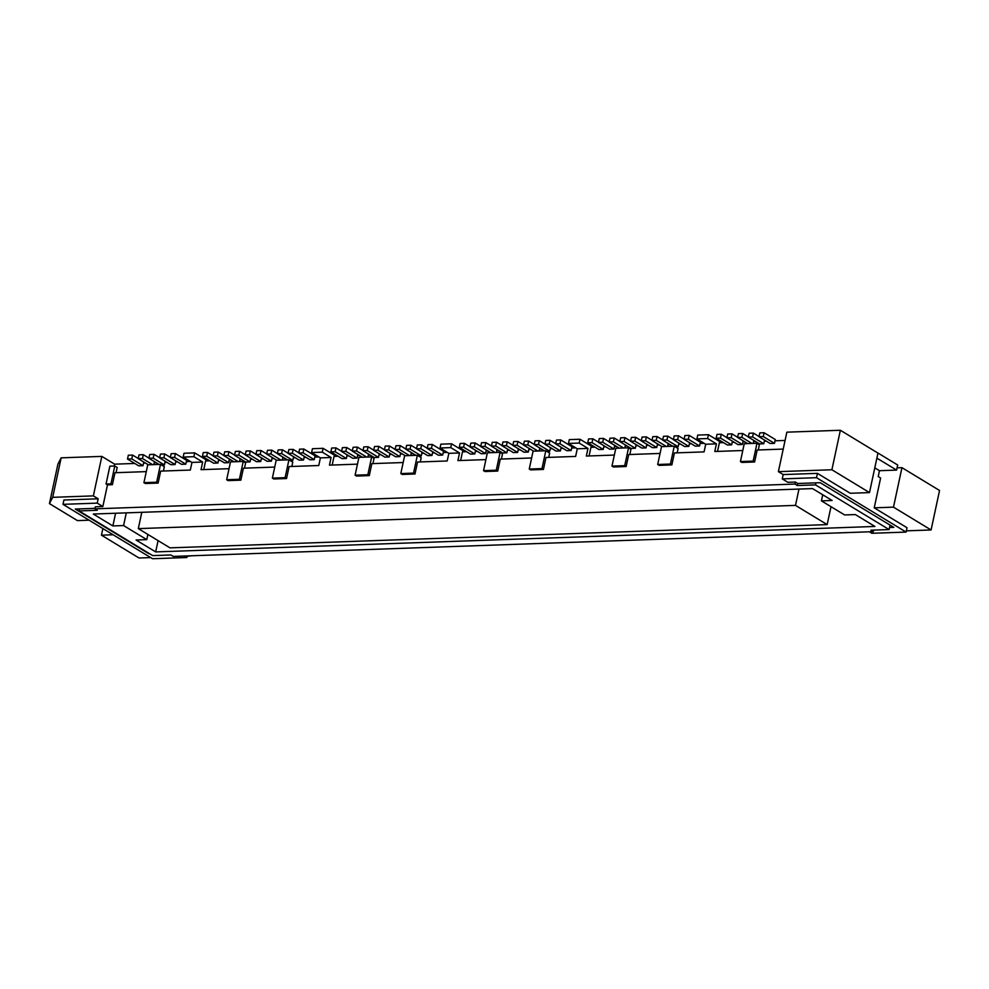 <?xml version="1.0" encoding="UTF-8"?>
<svg xmlns="http://www.w3.org/2000/svg" width="989" height="989" viewBox="0 0 989 989"><rect width="100%" height="100%" fill="white"/><g stroke="black" fill="none" stroke-linecap="round" stroke-linejoin="round"><path stroke-width="1.48" d="M684.895 435.531L689.172 435.383L688.356 439.203L684.079 439.351L684.895 435.531M704.18 443.307L700.101 443.455L700.373 442.182L689.172 435.383M598.481 442.219L592.844 438.795L592.028 442.615L587.75 442.763L588.566 438.943L592.844 438.795M890.051 525.085L889.531 527.52L893.809 527.372L820.215 482.694L815.937 482.842L815.505 484.882L797.307 485.525L797.74 483.485L795.341 482.039L794.909 484.066L797.307 485.525M869.492 492.584L831.897 469.763L778.38 471.654L783.177 474.572L817.433 473.36L850.231 493.264L869.492 492.584L877.96 453.098L840.366 430.264L786.848 432.168L778.38 471.654M742.788 450.514L714.787 451.503L716.419 443.863L705.713 444.246L696.924 438.906L707.63 438.523L708.445 434.703L697.74 435.073L696.924 438.906M716.419 443.863L707.63 438.523M604.007 445.755L603.228 449.414L598.951 449.562L587.75 442.763M571.123 450.551L566.833 450.7L555.633 443.9L556.461 440.08L560.738 439.92L571.939 446.719L571.123 450.551L559.922 443.752L555.633 443.9M700.101 443.455L699.557 446.002L688.356 439.203M609.187 441.836L603.55 438.411L602.734 442.231L598.444 442.38L599.272 438.56L603.55 438.411M614.713 445.384L613.934 449.031L602.734 442.231M598.444 442.38L609.644 449.179L613.934 449.031M822.737 494.772L821.426 500.867L844.631 514.948L855.337 514.564L874.931 526.457L155.669 551.911L136.074 540.006L146.768 539.635L123.576 525.555L112.87 525.925L115.589 513.242M699.557 446.002L695.279 446.15L684.079 439.351M691.336 443.764L689.395 443.838L688.851 446.385L684.573 446.534L673.373 439.734L674.189 435.914L678.479 435.766L684.116 439.178M680.63 444.148L678.701 444.209L678.145 446.756L675.339 446.855M669.936 444.518L667.995 444.593L667.6 446.435M659.23 444.902L657.289 444.963L656.745 447.523L652.456 447.671L641.268 440.871L642.084 437.051L646.361 436.891L645.545 440.723L641.268 440.871M648.524 445.273L646.583 445.347L646.04 447.893L641.762 448.042L630.562 441.242L631.378 437.422L635.655 437.274L641.305 440.698M637.818 445.656L635.878 445.73L635.334 448.277L631.056 448.425L619.856 441.626L620.672 437.806L624.961 437.657L624.133 441.477L619.856 441.626M627.125 446.039L625.184 446.101L624.788 447.955M616.419 446.41L614.478 446.484M605.713 446.793L603.772 446.867M595.007 447.176L590.928 447.312L589.073 455.954M677.168 452.838L678.083 448.536L674.251 446.2L670.431 464.039L671.865 464.904L674.436 452.937L704.081 451.886L705.713 444.246M795.341 482.039L787.85 482.298L782.25 478.899L816.506 477.687L817.433 473.36M782.25 478.899L783.177 474.572M764.559 440.08L763.78 443.727L752.58 436.928L748.29 437.089L759.49 443.876L763.78 443.727M748.29 437.089L749.118 433.256L753.395 433.108L752.58 436.928M759.033 436.532L753.395 433.108M751.986 443.455L741.874 437.311L737.596 437.459L738.412 433.639L742.69 433.491L741.874 437.311M755.559 441.49L753.618 441.564L753.222 443.406M753.618 441.564L753.853 440.464M748.327 436.915L742.69 433.491M737.596 437.459L747.709 443.604M744.853 441.873L742.912 441.935L742.368 444.481L731.168 437.694L726.89 437.843L727.706 434.023L731.996 433.862L731.168 437.694M742.912 441.935L743.147 440.834M737.633 437.286L731.996 433.862M689.63 442.726L689.395 443.838M688.851 446.385L677.65 439.586L673.373 439.734M678.479 435.766L677.65 439.586M678.145 446.756L666.957 439.957L662.667 440.117L672.78 446.249M662.667 440.117L663.483 436.285L667.773 436.137L673.41 439.561M678.701 444.209L678.936 443.109M667.773 436.137L666.957 439.957M651.998 440.315L646.361 436.891M656.745 447.523L645.545 440.723M657.289 444.963L657.524 443.863M630.599 441.082L624.961 437.657M635.878 445.73L636.125 444.617M635.334 448.277L624.133 441.477M756.981 443.27L753.161 461.109L740.427 461.554L744.247 443.727L756.981 443.27L759.379 444.729L758.266 449.97M783.214 449.08L757.166 450.007L754.607 461.987L753.161 461.109M740.427 461.554L741.861 462.432L754.607 461.987M671.865 464.904L659.131 465.362L657.685 464.484L670.431 464.039M674.251 446.2L661.517 446.645L657.685 464.484M628.547 447.819L624.727 465.646L611.981 466.103L615.813 448.264L628.547 447.819L630.945 449.278L629.82 454.507M660.059 453.444L628.732 454.557L626.161 466.524L624.727 465.646M869.393 531.798L871.841 533.281L906.085 532.07L907.024 527.743L874.227 507.827L893.487 507.147L931.082 529.968L906.357 530.846M611.981 466.103L613.427 466.981L626.161 466.524M587.985 448.413L577.279 448.783L568.477 443.443L579.183 443.06L587.985 448.413L586.341 456.053L614.354 455.064M873.633 530.104L873.299 531.662L870.901 530.203L889.086 529.56L815.505 484.882M544.939 444.284L545.755 440.451L550.032 440.303L549.216 444.123L544.939 444.284L556.127 451.071L560.417 450.922L549.216 444.123M555.67 443.727L550.032 440.303M603.228 449.414L592.028 442.615M625.184 446.101L625.419 445.001M614.256 438.028L613.44 441.848L609.15 442.009L609.978 438.189L614.256 438.028L619.893 441.453M623.552 447.992L613.44 441.848M609.15 442.009L619.262 448.141M646.04 447.893L634.839 441.094L630.562 441.242M646.818 444.246L646.583 445.347M635.655 437.274L634.839 441.094M666.363 446.484L656.251 440.34L651.961 440.488L662.086 446.632M667.995 444.593L668.23 443.492M662.704 439.944L657.067 436.52L656.251 440.34M651.961 440.488L652.789 436.668L657.067 436.52M723.454 442.627L719.374 442.775L717.519 451.404M764.101 432.737L763.285 436.557L758.996 436.705L759.824 432.885L764.101 432.737L775.302 439.524L775.03 440.797L785.068 440.451M775.03 440.797L774.474 443.356L770.196 443.505L758.996 436.705M766.265 441.119L764.324 441.181M742.368 444.481L738.091 444.642L726.89 437.843M734.147 442.244L732.206 442.318L731.662 444.865L727.385 445.013L716.184 438.214L717 434.394L721.29 434.245L726.927 437.67M708.445 434.703L720.437 441.984L720.276 442.738M731.662 444.865L720.462 438.065L716.184 438.214M732.453 441.218L732.206 442.318M721.29 434.245L720.462 438.065M774.474 443.356L763.285 436.557M831.897 469.763L840.366 430.264M548.722 457.375L549.649 453.073L545.804 450.749L541.984 468.576L543.431 469.454L545.99 457.474L575.635 456.423L577.279 448.783M797.74 483.485L815.937 482.842M816.506 477.687L906.085 532.07M874.795 467.871L879.468 470.702L878.207 476.562L880.618 478.021L874.227 507.827M893.487 507.147L901.956 467.661L939.55 490.482L931.082 529.968M897.085 467.834L901.956 467.661M112.87 525.925L93.275 514.033L812.538 488.591L832.132 500.483L821.426 500.867M877.898 453.37L876.81 458.463M878.492 453.345L897.691 465.003L896.59 470.096L877.391 458.451M896.59 470.096L879.468 470.702M141.798 512.314L138.312 528.621L169.984 547.857L827.163 524.603L795.49 505.379L798.988 489.061M827.163 524.603L831.007 506.677M889.531 527.52L889.086 529.56M591.842 447.288L592.003 446.534L579.999 439.24L569.305 439.623L568.477 443.443M579.183 443.06L579.999 439.24M873.299 531.662L173.298 556.424L170.899 554.965L152.702 555.608L79.108 510.93L97.305 510.287L94.907 508.841L794.909 484.066M485.908 459.601L457.907 460.59L459.539 452.95L448.845 453.333L440.043 447.992L450.749 447.609L459.539 452.95M61.157 457.833L57.918 464.113L49.45 503.611L52.689 497.331L61.157 457.833L101.83 456.399L93.362 495.885L98.171 498.802L63.914 500.014L62.987 504.341L152.578 558.736L186.834 557.524L184.374 556.028M134.764 463.458L114.637 464.162L101.83 456.399M138.25 458.5L132.6 455.076L128.323 455.224L127.507 459.044L138.707 465.844L142.985 465.695L143.529 463.149L145.47 463.075M153.839 464.607L154.235 462.765L156.175 462.691M161.578 465.028L164.397 464.929L164.94 462.382L166.881 462.32M159.612 457.907L163.902 457.759L164.718 453.939L160.428 454.087L159.612 457.907L170.813 464.706L175.09 464.558L175.646 462.011L177.575 461.937M170.318 457.536L174.596 457.375L175.424 453.555L171.134 453.704L170.318 457.536L181.519 464.323L185.796 464.175L186.34 461.628L190.42 461.48M209.693 460.8L205.613 460.948L203.759 469.59M220.399 460.429L218.458 460.491L217.914 463.037L213.624 463.198L202.424 456.399L206.713 456.238L207.529 452.418L213.167 455.842M231.092 460.046L229.151 460.12L229.399 459.007M241.798 459.662L239.857 459.737L239.462 461.579M252.504 459.292L250.563 459.353L250.019 461.9L245.742 462.061L234.541 455.261L238.819 455.101L250.019 461.9M263.21 458.908L261.269 458.983L260.725 461.529L256.435 461.678L245.235 454.878L249.525 454.73L260.725 461.529M273.916 458.537L271.975 458.599L271.419 461.146L267.141 461.294L255.941 454.495L256.769 450.675L261.047 450.527L260.231 454.347L271.419 461.146M284.609 458.154L282.669 458.216L282.273 460.07M295.315 457.771L293.374 457.845L292.831 460.392L281.63 453.592L277.353 453.741L287.465 459.885M306.021 457.4L304.08 457.462L303.536 460.009L299.259 460.169L288.059 453.37L288.875 449.538L293.152 449.389L292.336 453.209L288.059 453.37M318.866 456.943L314.786 457.091L314.242 459.638L309.953 459.786L298.752 452.987L299.58 449.167L303.858 449.018L315.058 455.805L314.786 457.091M338.127 456.263L334.047 456.399L332.193 465.04M348.833 455.88L346.892 455.954L346.348 458.5L342.07 458.649L330.87 451.849L335.147 451.701L335.963 447.881L331.686 448.029L330.87 451.849M359.539 455.496L357.598 455.57L357.833 454.47M370.245 455.125L368.304 455.187L367.908 457.042M380.938 454.742L379.01 454.816L378.453 457.363L374.176 457.511L362.975 450.712L367.253 450.564L378.453 457.363M391.644 454.371L389.703 454.433L389.159 456.98L384.882 457.128L373.681 450.341L374.497 446.509L378.787 446.36L377.959 450.18L389.159 456.98M402.35 453.988L400.409 454.062L399.865 456.609L395.588 456.757L384.387 449.958L385.203 446.138L389.481 445.99L388.665 449.81L399.865 456.609M413.056 453.605L411.115 453.679L410.719 455.521M423.762 453.234L421.821 453.296L421.265 455.842L418.458 455.941M434.455 452.851L432.514 452.925L431.97 455.472L427.693 455.62L416.493 448.821L417.309 445.001L421.598 444.852L420.77 448.672L416.493 448.821M447.3 452.393L443.22 452.542L442.676 455.088L438.399 455.237L427.199 448.437L428.014 444.617L432.292 444.469L443.492 451.268L443.22 452.542M466.573 451.713L462.493 451.862L460.639 460.503M477.279 451.343L475.338 451.404L474.782 453.951L470.504 454.099L459.304 447.312L463.594 447.152L464.41 443.332L470.047 446.756M487.973 450.959L486.032 451.021L486.279 449.921M498.679 450.576L496.738 450.65L496.342 452.492M509.384 450.205L507.444 450.267L506.9 452.814L502.61 452.974L491.422 446.175L495.699 446.014L506.9 452.814M520.09 449.822L518.149 449.896L517.606 452.443L513.316 452.591L502.115 445.792L506.405 445.643L517.606 452.443M530.784 449.439L528.855 449.513L528.299 452.06L524.022 452.208L512.821 445.409L513.637 441.589L517.927 441.44L517.099 445.26L528.299 452.06M541.49 449.068L539.549 449.13L539.153 450.984M552.196 448.685L550.255 448.759L549.711 451.305L546.892 451.404M562.902 448.314L560.961 448.376L560.417 450.922M575.746 447.856L571.667 447.992M148.943 553.333L149.562 553.704M95.018 508.346L75.263 509.051L148.857 553.729M94.907 508.841L95.34 506.801L102.844 506.529L97.243 503.129L62.987 504.341M113.092 534.765L101.447 535.173L139.041 557.994L150.687 557.586M187.094 556.3L192.002 555.756M101.447 535.173L102.868 528.546M186.834 557.524L187.168 555.929M79.553 508.902L79.108 510.93M561.196 447.275L560.961 448.376M293.609 456.745L293.374 457.845M281.63 453.592L282.446 449.772L288.096 453.197M282.446 449.772L278.169 449.921L277.353 453.741M292.831 460.392L290.012 460.491M228.607 462.667L224.33 462.815L213.13 456.016L217.407 455.867L228.607 462.667L229.151 460.12M291.842 466.474L292.769 462.16L288.936 459.836L285.104 477.662L286.55 478.54L289.109 466.561L318.767 465.522L320.399 457.87L331.105 457.499L322.303 452.158L323.119 448.326L312.425 448.709L311.597 452.529L322.303 452.158M303.858 449.018L303.042 452.838L298.752 452.987M314.242 459.638L303.042 452.838M304.315 456.362L304.08 457.462M298.789 452.814L293.152 449.389M303.536 460.009L292.336 453.209M261.269 458.983L261.504 457.87M255.978 454.334L250.341 450.91L249.525 454.73M240.846 480.159L228.113 480.605L226.666 479.739L239.4 479.282L240.846 480.159L243.405 468.18L274.732 467.08M244.506 468.143L245.631 462.901L243.232 461.443L230.486 461.9L226.666 479.739M286.55 478.54L273.805 478.985L272.371 478.12L285.104 477.662M288.936 459.836L276.191 460.281L272.371 478.12M243.232 461.443L239.4 479.282M229.04 468.687L201.027 469.676L202.658 462.036L193.869 456.695L194.685 452.875L206.689 460.157L206.516 460.911M193.869 456.695L183.163 457.079L191.965 462.419L202.658 462.036M183.163 457.079L183.979 453.259L194.685 452.875M191.965 462.419L190.321 470.059L160.675 471.11L158.104 483.089L156.67 482.212L143.924 482.657L145.371 483.534L158.104 483.089M89.097 520.189L77.451 520.61L49.45 503.611M52.689 497.331L93.362 495.885M97.243 503.129L98.171 498.802M102.844 506.529L107.48 484.87L106.046 484.004L109.866 466.165L114.786 465.992L117.184 467.451L116.059 472.693M114.242 466.017L114.637 464.162M114.786 465.992L110.966 483.831L106.046 484.004M146.298 471.617L114.971 472.73L112.4 484.697L110.966 483.831M112.4 484.697L107.48 484.87M156.67 482.212L160.49 464.373L164.335 466.709L163.408 471.011M160.49 464.373L147.757 464.83L143.924 482.657M174.596 457.375L185.796 464.175M175.424 453.555L186.612 460.355L186.34 461.628M175.881 460.911L175.646 462.011M164.718 453.939L170.355 457.363M163.902 457.759L175.09 464.558M153.196 458.142L154.012 454.31L149.735 454.47L148.906 458.29L153.196 458.142L164.397 464.929M165.175 461.282L164.94 462.382M154.012 454.31L159.649 457.734M159.031 464.422L148.906 458.29M154.235 462.765L154.469 461.665M148.943 458.117L143.306 454.693L139.029 454.841L138.213 458.661L142.49 458.513L143.306 454.693M142.49 458.513L152.603 464.657M148.325 464.805L138.213 458.661M143.529 463.149L143.764 462.036M127.507 459.044L131.784 458.896L132.6 455.076M131.784 458.896L142.985 465.695M218.693 459.391L218.458 460.491M206.713 456.238L217.914 463.037M207.529 452.418L203.252 452.566L202.424 456.399M217.407 455.867L218.235 452.047L213.945 452.196L213.13 456.016M218.235 452.047L223.873 455.472M238.225 461.628L228.113 455.484L228.941 451.664L234.578 455.088M240.092 458.636L239.857 459.737M233.948 461.776L223.835 455.632L224.651 451.812L228.941 451.664M228.113 455.484L223.835 455.632M245.272 454.705L239.635 451.281L235.357 451.441L234.541 455.261M250.798 458.253L250.563 459.353M239.635 451.281L238.819 455.101M250.341 450.91L246.063 451.058L245.235 454.878M272.21 457.499L271.975 458.599M266.684 453.951L261.047 450.527M260.231 454.347L255.941 454.495M282.669 458.216L282.916 457.116M277.39 453.568L271.752 450.143L270.924 453.976L281.049 460.108M271.752 450.143L267.463 450.304L266.647 454.124L276.759 460.268M270.924 453.976L266.647 454.124M389.703 454.433L389.938 453.333M384.424 449.785L378.787 446.36M377.959 450.18L373.681 450.341M345.853 451.318L346.669 447.498L342.392 447.646L341.576 451.466L345.853 451.318L357.054 458.117L357.598 455.57M357.054 458.117L352.764 458.266L341.576 451.466M420.288 461.925L421.215 457.623L417.37 455.286L404.637 455.744L400.805 473.57L402.251 474.448L414.984 473.991L417.556 462.024L447.201 460.973L448.845 453.333M369.28 475.61L356.547 476.068L355.1 475.19L367.846 474.745L369.28 475.61L371.852 463.643L403.178 462.531M372.94 463.606L374.065 458.364L371.666 456.906L358.933 457.351L355.1 475.19M371.666 456.906L367.846 474.745M417.37 455.286L413.55 473.125L414.984 473.991M413.55 473.125L400.805 473.57M357.474 464.15L329.461 465.139L331.105 457.499M334.962 456.374L335.123 455.62L323.119 448.326M320.399 457.87L311.597 452.529M440.043 447.992L440.859 444.172L451.565 443.789L450.749 447.609M422.056 452.196L421.821 453.296M421.265 455.842L410.076 449.043L410.892 445.223L416.53 448.647M410.892 445.223L406.615 445.384L405.787 449.204L415.899 455.336M410.076 449.043L405.787 449.204M400.644 452.95L400.409 454.062M395.118 449.402L389.481 445.99M388.665 449.81L384.387 449.958M411.115 453.679L411.35 452.579M405.824 449.031L400.186 445.606L399.371 449.426L409.483 455.57M400.186 445.606L395.909 445.755L395.093 449.575L405.206 455.719M399.371 449.426L395.093 449.575M432.762 451.812L432.514 452.925M427.236 448.277L421.598 444.852M431.97 455.472L420.77 448.672M432.292 444.469L431.476 448.289L427.199 448.437M442.676 455.088L431.476 448.289M463.396 451.825L463.557 451.071L451.565 443.789M379.244 453.716L379.01 454.816M373.718 450.168L368.081 446.744L367.253 450.564M368.081 446.744L363.791 446.892L362.975 450.712M362.394 457.227L352.269 451.095L353.098 447.275L357.375 447.115L363.012 450.539M368.538 454.087L368.304 455.187M357.375 447.115L356.559 450.947L366.672 457.079M356.559 450.947L352.269 451.095M346.669 447.498L352.307 450.922M335.963 447.881L341.613 451.305M347.127 454.841L346.892 455.954M335.147 451.701L346.348 458.5M560.738 439.92L559.922 443.752M138.312 528.621L795.49 505.379M126.295 512.858L123.576 525.555M147.88 534.443L146.768 539.635M158.079 540.637L155.669 551.911M497.727 471.073L484.981 471.518L483.547 470.64L496.28 470.195L497.727 471.073L500.286 459.094L531.612 457.981M501.386 459.057L502.511 453.815L500.1 452.356L487.367 452.814L483.547 470.64M485.488 453.58L481.21 453.728L470.01 446.929L474.287 446.781L485.488 453.58L486.032 451.021M500.1 452.356L496.28 470.195M545.804 450.749L533.071 451.194L529.251 469.033L530.685 469.899L543.431 469.454M541.984 468.576L529.251 469.033M550.49 447.646L550.255 448.759M549.711 451.305L538.511 444.506L539.326 440.686L544.976 444.11M539.326 440.686L535.049 440.834L534.233 444.654L544.346 450.799M538.511 444.506L534.233 444.654M518.149 449.896L518.384 448.783M512.858 445.248L507.221 441.823L506.405 445.643M475.573 450.304L475.338 451.404M463.594 447.152L474.782 453.951M464.41 443.332L460.132 443.48L459.304 447.312M474.287 446.781L475.116 442.961L470.826 443.109L470.01 446.929M475.116 442.961L480.753 446.373M495.106 452.542L484.993 446.398L485.809 442.578L491.459 446.002M496.973 449.55L496.738 450.65M490.828 452.69L480.716 446.546L481.532 442.726L485.809 442.578M484.993 446.398L480.716 446.546M502.152 445.619L496.515 442.194L492.238 442.355L491.422 446.175M507.678 449.167L507.444 450.267M496.515 442.194L495.699 446.014M507.221 441.823L502.944 441.972L502.115 445.792M529.09 448.413L528.855 449.513M523.564 444.865L517.927 441.44M517.099 445.26L512.821 445.409M539.549 449.13L539.784 448.029M534.27 444.481L528.633 441.057L527.805 444.889L537.917 451.021M528.633 441.057L524.343 441.218L523.527 445.038L533.64 451.169M527.805 444.889L523.527 445.038"/></g></svg>
